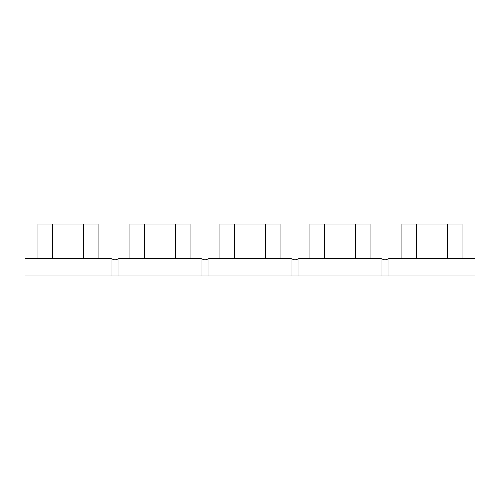 <?xml version="1.0" encoding="UTF-8"?>
<svg xmlns="http://www.w3.org/2000/svg" width="500" height="500" viewBox="0 0 500 500"><rect width="100%" height="100%" fill="white"/><g stroke="black" fill="none" stroke-linecap="round" stroke-linejoin="round"><path stroke-width="0.75" d="M37.95 258.656L37.95 224.037L98.088 224.037L98.088 258.656M129.931 258.656L129.931 224.037L190.069 224.037L190.069 258.656M219.931 258.656L219.931 224.037L280.069 224.037L280.069 258.656M309.931 258.656L309.931 224.037L370.069 224.037L370.069 258.656M401.912 258.656L401.912 224.037L462.05 224.037L462.05 258.656M111.037 258.656L25 258.656L25 275.963L111.037 275.963L111.037 258.656L115 260L118.963 258.656L201.038 258.656L205 260L208.962 258.656L291.038 258.656L295 260L298.962 258.656L381.037 258.656L385 260L388.963 258.656L475 258.656L475 275.963L388.963 275.963L388.963 258.656M388.963 275.963L385 275.963L385 260M385 275.963L381.037 275.963L381.037 258.656M381.037 275.963L298.962 275.963L298.962 258.656M298.962 275.963L295 275.963L295 260M295 275.963L291.038 275.963L291.038 258.656M291.038 275.963L208.962 275.963L208.962 258.656M208.962 275.963L205 275.963L205 260M205 275.963L201.038 275.963L201.038 258.656M201.038 275.963L118.963 275.963L118.963 258.656M118.963 275.963L115 275.963L115 260M115 275.963L111.037 275.963M431.981 224.037L431.981 258.656M340 224.037L340 258.656M250 224.037L250 258.656M160 224.037L160 258.656M68.019 224.037L68.019 258.656M447.281 224.037L447.281 258.656M416.681 224.037L416.681 258.656M355.3 224.037L355.3 258.656M324.7 224.037L324.7 258.656M265.3 224.037L265.3 258.656M234.7 224.037L234.7 258.656M175.3 224.037L175.3 258.656M144.7 224.037L144.7 258.656M83.319 224.037L83.319 258.656M52.719 224.037L52.719 258.656"/></g></svg>

